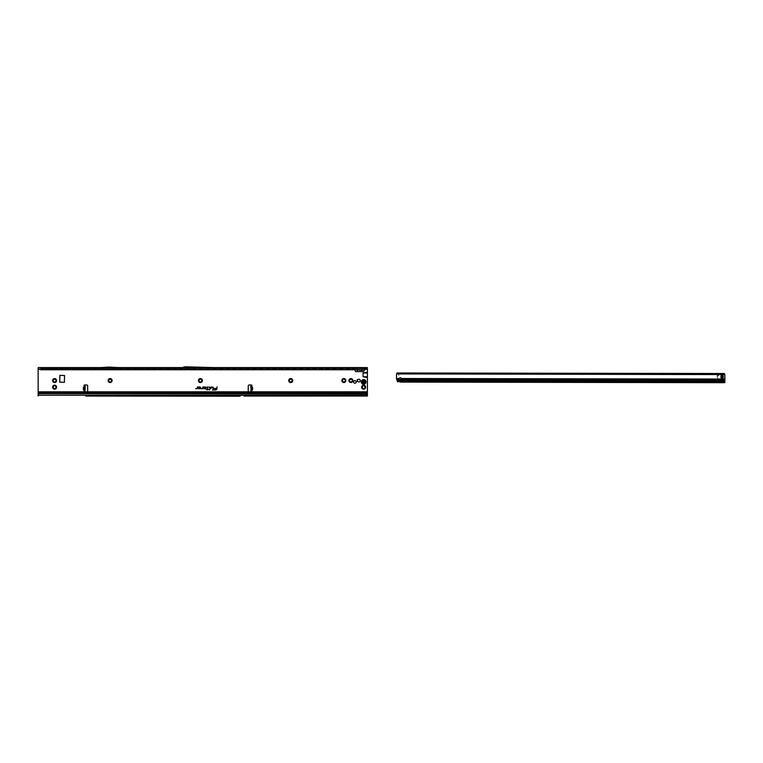 <?xml version="1.0" encoding="UTF-8"?>
<svg xmlns="http://www.w3.org/2000/svg" width="763" height="763" viewBox="0 0 763 763"><rect width="100%" height="100%" fill="white"/><g stroke="black" fill="none" stroke-linecap="round" stroke-linejoin="round"><path stroke-width="0.57" stroke-dasharray="3.81 2.86" d="M53.267 380.575A1.345 1.345 0 0 0 53.286 380.737L52.828 381.386L53.801 381.643A1.345 1.345 0 0 0 54.087 381.805L54.612 382.568L55.136 381.805A1.345 1.345 0 0 0 55.422 381.643L55.937 380.737A1.345 1.345 0 0 0 55.937 380.403L55.422 379.507A1.345 1.345 0 0 0 55.136 379.335L54.612 378.572L54.087 379.335A1.345 1.345 0 0 0 53.801 379.507L52.828 379.764L53.286 380.403A1.345 1.345 0 0 0 53.267 380.575M53.267 387.156A1.345 1.345 0 0 0 53.286 387.327L52.828 387.966L53.801 388.224A1.345 1.345 0 0 0 54.087 388.396L54.612 389.159L55.136 388.396A1.345 1.345 0 0 0 55.422 388.224L55.937 387.327A1.345 1.345 0 0 0 55.937 386.984L55.422 386.088A1.345 1.345 0 0 0 55.136 385.916L54.612 385.153L54.087 385.916A1.345 1.345 0 0 0 53.801 386.088L52.828 386.345L53.286 386.984A1.345 1.345 0 0 0 53.267 387.156M108.775 380.575A1.345 1.345 0 0 0 108.785 380.737L108.327 381.386L109.3 381.643A1.345 1.345 0 0 0 109.595 381.805L110.11 382.568L110.635 381.805A1.345 1.345 0 0 0 110.921 381.643L111.446 380.737A1.345 1.345 0 0 0 111.446 380.403L110.921 379.507A1.345 1.345 0 0 0 110.635 379.335L110.11 378.572L109.595 379.335A1.345 1.345 0 0 0 109.3 379.507L108.327 379.764L108.785 380.403A1.345 1.345 0 0 0 108.775 380.575M199.076 380.575A1.345 1.345 0 0 0 199.086 380.737L198.638 381.386L199.61 381.643A1.345 1.345 0 0 0 199.896 381.805L200.421 382.568L200.936 381.805A1.345 1.345 0 0 0 201.232 381.643L201.747 380.737A1.345 1.345 0 0 0 201.747 380.403L202.147 379.573L201.232 379.507A1.345 1.345 0 0 0 200.936 379.335L200.421 378.572L199.896 379.335A1.345 1.345 0 0 0 199.61 379.507L198.638 379.764L199.086 380.403A1.345 1.345 0 0 0 199.076 380.575M289.387 380.575A1.345 1.345 0 0 0 289.396 380.737L288.948 381.386L289.911 381.643A1.345 1.345 0 0 0 290.207 381.805L290.722 382.568L291.247 381.805A1.345 1.345 0 0 0 291.533 381.643L292.057 380.737A1.345 1.345 0 0 0 292.057 380.403L291.533 379.507A1.345 1.345 0 0 0 291.247 379.335L290.722 378.572L290.207 379.335A1.345 1.345 0 0 0 289.911 379.507L288.948 379.764L289.396 380.403A1.345 1.345 0 0 0 289.387 380.575M342.53 380.575A1.345 1.345 0 0 0 342.539 380.737L342.091 381.386L343.064 381.643A1.345 1.345 0 0 0 343.35 381.805L343.875 382.568L344.39 381.805A1.345 1.345 0 0 0 344.685 381.643L345.2 380.737A1.345 1.345 0 0 0 345.2 380.403L344.685 379.507A1.345 1.345 0 0 0 344.39 379.335L343.875 378.572L343.35 379.335A1.345 1.345 0 0 0 343.064 379.507L342.091 379.764L342.539 380.403A1.345 1.345 0 0 0 342.53 380.575M349.588 380.575A1.345 1.345 0 0 0 349.597 380.737L349.149 381.386L350.122 381.643A1.345 1.345 0 0 0 350.408 381.805L350.932 382.568L351.447 381.805A1.345 1.345 0 0 0 351.743 381.643L352.258 380.737A1.345 1.345 0 0 0 352.258 380.403L351.743 379.507A1.345 1.345 0 0 0 351.447 379.335L350.932 378.572L350.408 379.335A1.345 1.345 0 0 0 350.122 379.507L349.149 379.764L349.597 380.403A1.345 1.345 0 0 0 349.588 380.575M357.494 380.575A1.431 1.431 0 0 0 357.494 380.68L357.132 381.338L358.114 381.758A1.431 1.431 0 0 0 358.305 381.862L359.545 381.862A1.431 1.431 0 0 0 359.735 381.758L360.355 380.68A1.431 1.431 0 0 0 360.355 380.46L359.735 379.392A1.431 1.431 0 0 0 359.545 379.278L358.305 379.278A1.431 1.431 0 0 0 358.114 379.392L357.132 379.802L357.494 380.46A1.431 1.431 0 0 0 357.494 380.575M362.291 387.156A1.345 1.345 0 0 0 362.301 387.327L361.843 387.966L362.816 388.224A1.345 1.345 0 0 0 363.112 388.396L363.627 389.159L364.151 388.396A1.345 1.345 0 0 0 364.437 388.224L364.962 387.327A1.345 1.345 0 0 0 364.962 386.984L364.437 386.088A1.345 1.345 0 0 0 364.151 385.916L363.627 385.153L363.112 385.916A1.345 1.345 0 0 0 362.816 386.088L361.843 386.345L362.301 386.984A1.345 1.345 0 0 0 362.291 387.156M250.779 387.299L252.114 387.614L250.779 387.299L250.75 386.173L251.59 386.107A0.591 0.591 0 0 0 251.323 384.991L249.196 384.991A0.944 0.944 0 0 0 248.252 385.935L248.252 390.875A0.944 0.944 0 0 0 249.196 391.81L86.734 391.81A0.944 0.944 0 0 0 87.678 390.875L87.678 385.935A0.944 0.944 0 0 0 86.734 384.991L84.607 384.991A0.591 0.591 0 0 0 84.34 386.107L85.189 386.145M85.065 390.637L85.094 389.635L84.254 389.492L84.216 390.78A0.591 0.591 0 0 0 84.607 391.81L38.15 391.81L38.15 367.585L353.717 367.613M353.641 381.939A1.278 1.278 0 0 1 354.929 380.651A1.278 1.278 0 0 1 356.207 381.939A1.278 1.278 0 0 1 354.929 383.217A1.278 1.278 0 0 1 353.641 381.939M362.387 382.053L362.654 381.052A1.316 1.316 0 0 1 363.35 380.651L364.132 380.832A1.211 1.211 0 0 1 364.323 380.947L364.352 380.918A1.249 1.249 0 0 0 364.151 380.804L364.781 381.567A1.211 1.211 0 0 1 364.838 381.939A1.249 1.249 0 0 0 364.819 381.557L364.876 381.529A1.278 1.278 0 0 1 364.905 381.939A1.278 1.278 0 0 0 363.627 380.651A1.278 1.278 0 0 0 362.349 381.939A1.278 1.278 0 0 1 363.627 380.651A1.278 1.278 0 0 1 364.914 381.939A1.278 1.278 0 0 1 363.627 383.217A1.278 1.278 0 0 1 362.349 381.939A1.278 1.278 0 0 0 363.627 383.217A1.278 1.278 0 0 0 364.914 381.939A1.278 1.278 0 0 1 364.848 382.33L364.886 382.339A1.316 1.316 0 0 0 364.886 381.529A1.316 1.316 0 0 1 364.886 382.339A1.316 1.316 0 0 0 364.886 381.529L364.876 381.529A1.278 1.278 0 0 1 364.848 382.33L364.352 382.95A1.211 1.211 0 0 1 364.132 383.036L363.369 383.112A1.211 1.211 0 0 1 362.73 382.749L362.425 382.044A1.211 1.211 0 0 1 362.425 381.824L362.768 381.214L362.377 381.815A1.249 1.249 0 0 0 362.387 382.053L362.377 381.815M239.725 396.207L239.696 396.207A0.944 0.944 0 0 0 239.725 396.207L240.135 396.207A0.944 0.944 0 0 0 240.173 396.207L239.725 396.207M251.571 390.627L251.447 386.154L250.75 386.173M64.35 375.301L59.695 375.539L59.924 382.358L64.588 382.12L64.35 375.301M252.114 387.614L252.152 389.254L250.836 389.635L250.865 390.637M84.254 389.492L83.816 387.604L85.151 387.299L85.179 386.173L84.483 386.126M356.903 367.585L357.561 371.591L355.749 371.591L353.25 367.585L367.394 367.585L367.394 393.756L38.15 393.756L38.15 391.81M366.011 367.585L363.512 371.591L361.7 371.591L362.358 367.585M367.394 391.81L251.323 391.81A0.591 0.591 0 0 0 251.714 390.78L251.676 389.492M250.789 387.642L250.836 389.635M84.359 390.627L84.474 386.154M85.094 389.635L85.151 387.299M364.504 369.75L364.743 369.235L363.436 369.75M39.047 369.235L354.518 369.235L354.757 369.75M100.726 367.585L118.046 367.585L109.996 367.098A0.944 0.944 0 0 0 109.939 367.098L108.823 367.098A0.944 0.944 0 0 0 108.766 367.098L100.726 367.585L118.046 367.585M182.004 367.632L215.652 367.632M40.973 369.75L40.973 368.291L210.683 368.386L200.774 367.499L185.247 367.499L183.54 368.291L209.043 368.291L200.774 367.499L214.851 368.291L209.043 368.291M364.571 369.75L364.571 368.291L367.394 368.291L40.973 368.291M214.575 368.291L364.571 368.291M100.745 368.291L118.027 368.291L109.948 367.804L100.745 368.291L118.027 368.291L109.948 367.804L100.745 368.291M183.54 368.291L182.328 368.291M361.748 396.045L367.394 396.045L367.394 394.881L106.734 395.339L367.394 395.339L363.627 395.015L363.627 393.698L39.132 393.698M106.734 395.339L85.656 395.339L106.734 395.339A132.18 132.18 0 0 1 98.103 395.024A23.519 23.519 0 0 0 94.841 395.024A132.18 132.18 0 0 1 86.219 395.339A132.18 132.18 0 0 0 94.841 395.024A23.519 23.519 0 0 1 98.103 395.024A132.18 132.18 0 0 0 106.734 395.339M38.15 395.339L85.656 395.339L38.15 395.339L38.15 394.719L38.15 395.339M85.656 396.045L107.287 396.045A132.886 132.886 0 0 1 98.055 395.72A22.814 22.814 0 0 0 94.889 395.72A132.886 132.886 0 0 1 85.656 396.045A132.886 132.886 0 0 0 94.889 395.72A22.814 22.814 0 0 1 98.055 395.72A132.886 132.886 0 0 0 107.287 396.045M355.825 369.75L353.574 368.291M38.15 393.756L38.15 395.1L367.394 395.1L367.394 393.756M38.15 396.045L38.15 395.1L361.748 395.072L361.748 393.508M38.15 393.46L367.394 393.46L38.15 393.46M38.15 392.754L367.394 392.754M365.687 368.291L364.743 369.235L366.498 369.235M243.912 395.339L239.696 395.501A0.944 0.944 0 0 0 239.735 395.501L240.116 395.501A0.944 0.944 0 0 0 240.164 395.501L239.696 395.501A0.944 0.944 0 0 0 239.735 395.501L240.116 395.501A0.944 0.944 0 0 0 240.164 395.501L243.912 395.339M357.218 369.75L356.893 368.291M361.939 370.351L362.368 368.291M185.247 367.499L200.774 367.499L185.247 367.499L182.262 368.291L185.247 367.499M182.176 367.585L185.161 366.793L214.87 367.585M85.141 387.642L83.816 387.604M85.103 389.292L83.777 389.254M250.827 389.292L252.152 389.254M363.35 383.217L363.36 383.16A1.278 1.278 0 0 1 362.683 382.797L362.702 382.778A1.249 1.249 0 0 0 363.36 383.16L363.35 383.217A1.316 1.316 0 0 1 362.654 382.816L362.654 382.816A1.316 1.316 0 0 0 363.35 383.226L363.36 383.188A1.278 1.278 0 0 1 362.683 382.797L362.654 382.816A1.316 1.316 0 0 0 363.35 383.226A1.307 1.307 0 0 1 362.654 382.816A1.316 1.316 0 0 0 363.35 383.226A1.316 1.316 0 0 1 362.654 382.816L362.654 382.749M362.635 381.08L362.683 381.071A1.278 1.278 0 0 1 363.36 380.68L363.35 380.651A1.316 1.316 0 0 0 362.654 381.052L362.683 381.071A1.278 1.278 0 0 1 363.36 380.68L363.446 380.623A1.326 1.326 0 0 0 362.578 381.119L362.797 381.176M361.281 381.939A2.356 2.356 0 0 0 363.627 384.285A2.356 2.356 0 0 0 365.982 381.939A2.356 2.356 0 0 0 363.627 379.583A2.356 2.356 0 0 0 361.281 381.939M364.142 383.074L364.495 382.454L363.646 382.95L364.151 383.074A1.249 1.249 0 0 0 364.352 382.95L364.142 383.074M364.886 381.529L364.848 381.548A1.307 1.307 0 0 1 364.943 381.939A1.326 1.326 0 0 0 364.857 381.433L364.542 381.242A0.515 0.515 0 0 0 363.77 380.794L363.36 380.718A1.249 1.249 0 0 0 362.702 381.099A1.211 1.211 0 0 1 363.369 380.756L363.417 380.718M363.407 380.689L363.35 380.651A1.316 1.316 0 0 0 362.654 381.052L362.683 381.071A1.316 1.316 0 0 1 363.35 380.651L363.407 380.689M364.704 382.273L364.857 382.435A1.326 1.326 0 0 0 364.952 381.939A1.307 1.307 0 0 1 364.876 382.339L364.886 382.339A1.316 1.316 0 0 0 364.943 381.939A1.316 1.316 0 0 1 364.886 382.339L364.886 382.339M363.665 382.902L363.77 383.074A0.515 0.515 0 0 0 364.542 382.625L364.666 382.368M411.152 373.336L411.658 373.002L411.143 373.708L411.848 373.708L411.152 373.336M410.666 373.002L411.801 373.336L410.666 373.002M409.855 373.04L408.663 373.002L409.855 373.04M471.353 373.431L471.868 373.097L471.353 373.803L472.049 373.803L471.353 373.431M470.866 373.097L472.001 373.431L470.866 373.097M470.056 373.136L468.863 373.097L470.056 373.136M561.654 373.574L562.169 373.25L561.654 373.946L562.36 373.956L561.654 373.574M561.177 373.241L562.312 373.584L561.177 373.241M560.357 373.288L559.174 373.241L560.357 373.288M651.964 373.727L652.479 373.393L651.964 374.099L652.661 374.099L651.964 373.727M651.478 373.393L652.613 373.727L651.478 373.393M650.667 373.431L649.475 373.384L650.667 373.431M712.165 373.822L712.68 373.489L712.165 374.194L712.871 374.194L712.165 373.822M711.679 373.489L712.823 373.822L711.679 373.489M710.868 373.527L709.685 373.479L710.868 373.527M399.154 378.829A1.173 0.83 0.1 0 1 399.135 378.696L399.192 378.534A1.173 1.173 0 0 1 401.414 378.534L401.481 379.201M397.161 379.936L397.161 379.43L405.945 379.65L405.878 378.706L406.021 379.65L405.878 378.706L401.481 378.696A1.173 0.83 0.1 0 1 401.462 378.839M723.248 376.722A4.378 4.378 0 0 1 723.238 376.989A0.944 0.944 0 0 1 723.21 377.189A4.702 4.702 0 0 0 723.057 377.971L723.066 375.482A4.702 4.702 0 0 0 723.21 376.264A0.944 0.944 0 0 1 723.238 376.464A4.378 4.378 0 0 1 723.248 376.722M400.194 382.063L399.631 382.063L400.184 381.529M397.161 379.43L396.951 379.287A1.412 1.001 0.1 0 1 396.55 378.696L396.55 379.192M396.77 373.374L398.791 373.927L398.782 378.524L396.55 378.696M396.541 378.334L396.598 374.051M717.058 376.14L717.773 378.295L717.191 376.102L718.965 375.615L717.573 375.472A0.534 0.534 0 0 0 717.058 376.14L717.773 378.295L717.191 376.102L718.965 375.615L717.573 375.472A0.534 0.534 0 0 0 717.058 376.14M721.13 374.843L721.13 377.971A4.702 4.702 0 0 0 720.987 377.18A0.944 0.944 0 0 1 720.949 376.989A4.378 4.378 0 0 1 720.949 376.455A0.944 0.944 0 0 1 720.987 376.264A4.702 4.702 0 0 0 721.13 375.472L721.13 374.843M721.149 378.601L723.038 378.61M724.802 374.576A1.412 1.412 0 0 1 724.85 374.938L724.84 379.716M399.125 379.192L399.192 378.534M724.287 373.508L397.113 372.983M405.258 382.168L405.258 381.462L405.411 382.168L724.84 382.683L403.913 382.168L405.411 382.168L405.411 381.462L724.84 381.977L402.32 381.452L397.323 381.977M397.294 380.26L397.523 381.881M397.485 381.767L397.294 381.281L403.598 381.29L403.598 379.926L403.589 381.853L403.598 381.242L402.33 381.233L397.542 381.986M400.852 382.063L724.84 382.683L400.88 382.063M400.222 382.063L724.84 382.683L724.84 380.785M403.589 381.853L403.598 381.376M405.258 381.462L724.84 381.901M399.373 379.64L402.359 380.146L402.33 381.262L397.294 381.176M402.359 380.146L724.84 380.67L724.84 380.165L724.84 380.661M405.945 379.65L724.84 380.165L724.84 379.221L405.954 378.81M723.81 378.915L720.482 378.953L724.135 379.106A1.412 1.412 0.1 0 1 724.84 380.327L724.84 382.683L724.84 381.805L405.534 381.462M405.525 382.158L408.1 380.193L406.584 381.242L724.84 381.805L724.84 380.375A1.412 1.412 0.1 0 0 724.135 379.154L723.81 378.963M403.598 379.974A1.059 1.059 0.1 0 0 402.54 378.915L399.965 379.469M403.598 379.926A1.059 1.059 0.1 0 0 402.54 378.868L401.309 379.106M397.294 381.119L402.33 381.233L402.397 378.868M720.482 378.953L719.9 380.785L517.419 380.46M720.482 378.906L720.138 379.43M720.138 379.373L720.138 380.546M719.9 380.832L517.419 380.508M517.18 380.222L516.952 378.696M517.18 380.27L517.19 379.097M516.847 378.582L408.815 378.41L516.847 378.629M408.815 378.458L408.653 378.553A0.706 0.706 0.1 0 0 408.3 379.163L408.1 380.193M408.815 378.41L408.653 378.505A0.706 0.706 0.1 0 0 408.3 379.116M408.3 379.163L408.3 379.802M724.287 374.213L397.113 373.689M409.521 373.708L409.664 373.002L409.521 373.708M409.035 373.708L408.663 373.002L409.035 373.708M412.287 373.708L412.659 373.002L411.658 373.002L412.659 373.002L412.287 373.708M469.731 373.803L469.865 373.097L469.731 373.803M469.245 373.803L468.863 373.097L469.245 373.803M472.488 373.803L472.869 373.097L471.868 373.097L472.869 373.097L472.488 373.803M560.032 373.946L560.176 373.241L560.032 373.946M559.546 373.946L559.174 373.241L559.546 373.946M562.798 373.956L563.17 373.25L562.169 373.25L563.17 373.25L562.798 373.956M650.343 374.089L650.477 373.384L650.343 374.089M649.857 374.089L649.475 373.384L649.857 374.089M653.099 374.099L653.481 373.393L652.479 373.393L653.481 373.393L653.099 374.099M710.544 374.194L710.687 373.489L710.544 374.194M710.057 374.185L709.685 373.479L710.057 374.185M713.3 374.194L713.682 373.489L712.68 373.489L713.682 373.489L713.3 374.194M251.628 387.394L251.59 386.107M84.302 387.394L84.34 386.107M38.15 369.235L354.652 369.235M357.561 371.591L361.7 371.591M364.609 369.235L367.394 369.235M183.196 368.386L185.295 367.823L210.683 368.386M364.571 368.539L40.973 368.539M365.487 395.043L38.15 395.043M357.008 368.539L362.253 368.539M357.132 368.071L362.129 368.071M357.446 369.883L361.815 369.883M362.721 381.405L362.578 381.49A0.515 0.515 0 0 0 362.578 382.387L362.578 382.749A1.326 1.326 0 0 0 363.446 383.245L363.617 382.988M396.541 378.505L398.763 378.696M721.159 374.843L723.038 374.843M398.791 373.927L724.774 374.452M401.414 378.534L724.84 379.049M721.159 375.568L723.038 375.577M721.149 377.876L723.038 377.876M721.149 378.41L723.038 378.419M721.159 375.034L723.038 375.034M396.951 379.793L396.951 379.287M404.066 382.168L404.066 381.462M199.362 367.499L198.885 367.499M411.848 373.164L411.848 373.708L411.848 373.164M472.059 373.26L472.049 373.803L472.059 373.26M562.36 373.403L562.36 373.956L562.36 373.403M652.67 373.546L652.661 374.099L652.67 373.546M712.871 373.651L712.871 374.194L712.871 373.651M400.89 381.5L400.89 382.063M710.496 373.641L710.496 374.185L710.496 373.641M709.685 373.479L709.685 374.185M713.682 373.489L713.682 374.194M650.295 373.546L650.286 374.089L650.295 373.546M649.475 373.384L649.475 374.089M653.481 373.393L653.481 374.099M559.985 373.403L559.985 373.946L559.985 373.403M559.174 373.241L559.174 373.946M563.17 373.25L563.17 373.956M469.674 373.26L469.674 373.803L469.674 373.26M468.863 373.097L468.863 373.803M472.869 373.097L472.86 373.803M409.473 373.155L409.473 373.708L409.473 373.155M408.663 373.002L408.663 373.708M412.659 373.002L412.659 373.708"/><path stroke-width="1.14" d="M53.162 380.975L53.286 380.737A1.345 1.345 0 0 1 53.286 380.403L52.885 379.573A2.003 2.003 0 0 0 52.885 381.567L53.162 380.975M53.391 381.71L52.885 381.567A2.003 2.003 0 0 0 56.348 381.567A2.003 2.003 0 0 0 54.612 378.572A2.003 2.003 0 0 0 52.885 379.573L53.801 379.507A1.345 1.345 0 0 1 54.087 379.335L54.612 378.572L55.136 379.335A1.345 1.345 0 0 1 55.422 379.507L56.348 379.573L55.937 380.403A1.345 1.345 0 0 1 55.937 380.737L56.348 381.567L55.422 381.643A1.345 1.345 0 0 1 55.136 381.805L54.612 382.568L54.087 381.805A1.345 1.345 0 0 1 53.801 381.643L53.391 381.71M53.162 387.556L53.286 387.327A1.345 1.345 0 0 1 53.286 386.984L52.885 386.154A2.003 2.003 0 0 0 52.885 388.157L53.162 387.556M53.391 388.291L52.885 388.157A2.003 2.003 0 0 0 56.348 388.157A2.003 2.003 0 0 0 54.612 385.153A2.003 2.003 0 0 0 52.885 386.154L53.801 386.088A1.345 1.345 0 0 1 54.087 385.916L54.612 385.153L55.136 385.916A1.345 1.345 0 0 1 55.422 386.088L56.348 386.154L55.937 386.984A1.345 1.345 0 0 1 55.937 387.327L56.348 388.157L55.422 388.224A1.345 1.345 0 0 1 55.136 388.396L54.612 389.159L54.087 388.396A1.345 1.345 0 0 1 53.801 388.224L53.391 388.291M108.67 380.975L108.785 380.737A1.345 1.345 0 0 1 108.785 380.403L108.384 379.573A2.003 2.003 0 0 0 108.384 381.567L108.67 380.975M108.899 381.71L108.384 381.567A2.003 2.003 0 0 0 111.846 381.567A2.003 2.003 0 0 0 110.11 378.572A2.003 2.003 0 0 0 108.384 379.573L109.3 379.507A1.345 1.345 0 0 1 109.595 379.335L110.11 378.572L110.635 379.335A1.345 1.345 0 0 1 110.921 379.507L111.846 379.573L111.446 380.403A1.345 1.345 0 0 1 111.446 380.737L111.846 381.567L110.921 381.643A1.345 1.345 0 0 1 110.635 381.805L110.11 382.568L109.595 381.805A1.345 1.345 0 0 1 109.3 381.643L108.899 381.71M198.971 380.975L199.086 380.737A1.345 1.345 0 0 1 199.086 380.403L198.685 379.573A2.003 2.003 0 0 0 198.685 381.567L198.971 380.975M199.2 381.71L198.685 381.567A2.003 2.003 0 0 0 202.147 381.567A2.003 2.003 0 0 0 200.421 378.572A2.003 2.003 0 0 0 198.685 379.573L199.61 379.507A1.345 1.345 0 0 1 199.896 379.335L200.421 378.572L200.936 379.335A1.345 1.345 0 0 1 201.232 379.507L202.147 379.573L201.747 380.403A1.345 1.345 0 0 1 201.747 380.737L202.147 381.567L201.232 381.643A1.345 1.345 0 0 1 200.936 381.805L200.421 382.568L199.896 381.805A1.345 1.345 0 0 1 199.61 381.643L199.2 381.71M289.282 380.975L289.396 380.737A1.345 1.345 0 0 1 289.396 380.403L288.996 379.573A2.003 2.003 0 0 0 288.996 381.567L289.282 380.975M289.511 381.71L288.996 381.567A2.003 2.003 0 0 0 292.458 381.567A2.003 2.003 0 0 0 290.722 378.572A2.003 2.003 0 0 0 288.996 379.573L289.911 379.507A1.345 1.345 0 0 1 290.207 379.335L290.722 378.572L291.247 379.335A1.345 1.345 0 0 1 291.533 379.507L292.458 379.573L292.057 380.403A1.345 1.345 0 0 1 292.057 380.737L292.458 381.567L291.533 381.643A1.345 1.345 0 0 1 291.247 381.805L290.722 382.568L290.207 381.805A1.345 1.345 0 0 1 289.911 381.643L289.511 381.71M342.425 380.975L342.539 380.737A1.345 1.345 0 0 1 342.539 380.403L342.139 379.573A2.003 2.003 0 0 0 342.139 381.567L342.425 380.975M342.654 381.71L342.139 381.567A2.003 2.003 0 0 0 345.601 381.567A2.003 2.003 0 0 0 343.875 378.572A2.003 2.003 0 0 0 342.139 379.573L343.064 379.507A1.345 1.345 0 0 1 343.35 379.335L343.875 378.572L344.39 379.335A1.345 1.345 0 0 1 344.685 379.507L345.601 379.573L345.2 380.403A1.345 1.345 0 0 1 345.2 380.737L345.601 381.567L344.685 381.643A1.345 1.345 0 0 1 344.39 381.805L343.875 382.568L343.35 381.805A1.345 1.345 0 0 1 343.064 381.643L342.654 381.71M349.483 380.975L349.597 380.737A1.345 1.345 0 0 1 349.597 380.403L349.196 379.573A2.003 2.003 0 0 0 349.196 381.567L349.483 380.975M349.712 381.71L349.196 381.567A2.003 2.003 0 0 0 352.659 381.567A2.003 2.003 0 0 0 350.932 378.572A2.003 2.003 0 0 0 349.196 379.573L350.122 379.507A1.345 1.345 0 0 1 350.408 379.335L350.932 378.572L351.447 379.335A1.345 1.345 0 0 1 351.743 379.507L352.659 379.573L352.258 380.403A1.345 1.345 0 0 1 352.258 380.737L352.659 381.567L351.743 381.643A1.345 1.345 0 0 1 351.447 381.805L350.932 382.568L350.408 381.805A1.345 1.345 0 0 1 350.122 381.643L349.712 381.71M357.494 380.575A1.431 1.431 0 0 0 357.494 380.68L357.132 381.338L358.114 381.758A1.431 1.431 0 0 0 358.305 381.862L359.545 381.862A1.431 1.431 0 0 0 359.735 381.758L360.355 380.68A1.431 1.431 0 0 0 360.355 380.46L359.735 379.392A1.431 1.431 0 0 0 359.545 379.278L358.305 379.278A1.431 1.431 0 0 0 358.114 379.392L357.132 379.802L357.494 380.46A1.431 1.431 0 0 0 357.494 380.575M362.187 387.556L362.301 387.327A1.345 1.345 0 0 1 362.301 386.984L361.9 386.154A2.003 2.003 0 0 0 361.9 388.157L362.187 387.556M362.415 388.291L361.9 388.157A2.003 2.003 0 0 0 365.363 388.157A2.003 2.003 0 0 0 363.627 385.153A2.003 2.003 0 0 0 361.9 386.154L362.816 386.088A1.345 1.345 0 0 1 363.112 385.916L363.627 385.153L364.151 385.916A1.345 1.345 0 0 1 364.437 386.088L365.363 386.154L364.962 386.984A1.345 1.345 0 0 1 364.962 387.327L365.363 388.157L364.437 388.224A1.345 1.345 0 0 1 364.151 388.396L363.627 389.159L363.112 388.396A1.345 1.345 0 0 1 362.816 388.224L362.415 388.291M250.789 387.633L250.741 386.164L251.59 386.107A0.591 0.591 0 0 0 251.323 384.991L249.196 384.991A0.944 0.944 0 0 0 248.252 385.935L248.252 390.875A0.944 0.944 0 0 0 249.196 391.81L251.323 391.81A0.591 0.591 0 0 0 251.714 390.78L250.865 390.637L251.447 386.154M84.455 387.051L83.501 387.27L83.444 389.578L84.292 390.074L83.491 389.817L84.378 389.836M83.491 389.817L84.359 389.597L84.216 390.78A0.591 0.591 0 0 0 84.607 391.81L86.734 391.81A0.944 0.944 0 0 0 87.678 390.875L87.678 385.935A0.944 0.944 0 0 0 86.734 384.991L84.607 384.991A0.591 0.591 0 0 0 84.34 386.107L84.846 386.173M356.207 381.939A1.278 1.278 0 0 0 354.929 380.651A1.278 1.278 0 0 0 353.641 381.939A1.278 1.278 0 0 0 354.929 383.217A1.278 1.278 0 0 0 356.207 381.939M213.278 387.346L211.16 387.022L210.807 388.682L211.351 387.261L212.953 387.261L213.001 388.682L213.278 387.346L211.189 387.06L210.855 388.644L211.322 387.222L212.953 387.222L212.801 388.644L213.239 387.346M210.235 387.346L208.871 387.022L209.997 387.366L209.434 389.998L210.235 387.346M210.197 387.346L208.9 387.06L210.035 387.375L209.482 389.96L210.197 387.346M207.698 387.261L207.402 389.178L206.21 389.407L207.345 389.407L207.221 389.998L208.404 389.407L207.641 389.178L207.698 387.022L206.573 387.261L207.822 387.346L207.431 389.216L206.258 389.368L207.393 389.368L207.269 389.96L208.366 389.368L207.593 389.216L207.698 387.06L206.62 387.222L207.698 387.222M240.164 396.207L240.164 396.207A0.944 0.944 0 0 0 240.173 396.207L107.287 396.045M251.084 386.173L252.362 387.032L251.475 387.06M251.552 389.845L252.439 389.817L251.571 390.627L251.485 387.633M250.865 390.608L251.571 390.589L250.865 390.637M85.065 390.608L85.189 386.145L84.483 386.126L84.216 390.78L85.065 390.637M84.388 389.597L84.474 386.154M59.924 375.301L59.695 382.12L64.35 382.358L64.588 375.539L59.924 375.301M39.476 393.555L39.476 393.555A1.412 1.392 180 0 0 38.76 394.004L38.15 394.719L38.15 392.754L367.394 392.754L367.394 372.23L363.083 373.002L363.083 376.76L367.394 377.532M367.394 372.23L367.394 368.567L365.858 369.492L367.394 368.567M354.757 369.75L355.615 371.591L363.646 371.591L364.504 369.75M38.15 368.567L39.686 369.492L38.15 368.567L38.15 392.754M205.171 388.682A0.83 0.83 0 0 0 205.991 387.852A0.83 0.83 0 0 0 205.171 387.022L202.796 387.022L202.51 388.377L201.127 388.682L202.433 388.682L202.987 387.261L205.171 387.261A0.591 0.591 0 0 1 205.762 387.852A0.591 0.591 0 0 1 205.171 388.443L203.607 388.682L205.171 388.644A0.792 0.792 0 0 0 205.953 387.852A0.792 0.792 0 0 0 205.171 387.06L202.834 387.06L202.548 388.386L201.174 388.644L202.433 388.644L202.958 387.222L205.171 387.222A0.629 0.629 0 0 1 205.8 387.852A0.629 0.629 0 0 1 205.171 388.481L203.692 388.644L205.171 388.644M199.83 388.682A0.83 0.83 0 0 0 200.659 387.852A0.83 0.83 0 0 0 199.83 387.022L197.464 387.022L197.178 388.377L195.786 388.682L197.092 388.682L197.655 387.261L199.83 387.261A0.591 0.591 0 0 1 200.421 387.852A0.591 0.591 0 0 1 199.83 388.443L198.266 388.682L199.83 388.644A0.792 0.792 0 0 0 200.621 387.852A0.792 0.792 0 0 0 199.83 387.06L197.493 387.06L197.207 388.386L195.833 388.644L197.092 388.644L197.617 387.222L199.83 387.222A0.629 0.629 0 0 1 200.459 387.852A0.629 0.629 0 0 1 199.83 388.481L198.361 388.644L199.83 388.644M217.245 387.022L216.702 388.443L213.907 388.443L216.635 388.758A1.278 1.278 0 0 1 215.385 389.769L212.515 389.998L215.385 389.998A1.507 1.507 0 0 0 216.864 388.806L217.007 387.022M214.87 367.585L367.394 367.585L367.394 368.119M38.15 368.119L38.15 367.585L182.176 367.585M215.652 367.632L182.004 367.632L185.161 366.793L215.652 367.632M39.485 369.082L40.973 369.569L364.571 369.75L40.973 369.75L40.973 367.585M366.059 369.082L364.571 369.569L364.571 367.585M239.696 396.207L239.725 396.207A0.944 0.944 0 0 1 239.677 396.207L85.656 396.045M367.394 392.754L367.394 396.045L243.922 396.045L361.748 396.045L361.748 393.508L39.657 393.508M38.15 394.719L38.15 396.045M38.15 391.81L367.394 391.81M363.627 393.698L367.394 392.926M39.476 393.679A1.412 1.392 180 0 0 38.76 394.128L38.15 394.843M39.657 393.632L365.754 394.004L361.748 393.508M357.408 371.591L357.218 369.75M361.853 371.591L362.043 369.75M363.436 369.75L361.939 370.351L355.825 369.75M364.571 369.75L365.858 369.492M40.973 369.75L39.686 369.492M364.867 372.726L367.394 372.726M364.094 372.802L367.394 372.802M364.867 377.036L367.394 377.036M364.094 376.96L367.394 376.96M217.035 387.06L216.73 388.481L213.907 388.443L216.673 388.768A1.316 1.316 0 0 1 215.385 389.807L212.553 389.96L215.385 389.96A1.469 1.469 0 0 0 216.826 388.796L217.197 387.06M365.687 393.708L367.394 394.881M367.394 395.186L365.754 394.004M118.046 367.585L109.996 367.098A0.944 0.944 0 0 0 109.939 367.098L108.823 367.098A0.944 0.944 0 0 0 108.766 367.098L100.726 367.585M84.331 390.627L84.893 390.646M251.599 390.627L251.037 390.646M252.362 387.032L251.504 387.299L251.571 389.597L252.486 389.578L252.429 387.28L251.485 387.299M251.542 389.597L252.601 389.569L252.543 387.27M361.281 381.939A2.356 2.356 0 0 0 363.627 384.285A2.356 2.356 0 0 0 365.982 381.939A2.356 2.356 0 0 0 363.627 379.583A2.356 2.356 0 0 0 361.281 381.939M363.121 382.864A1.059 1.059 0 0 1 363.102 382.854L363.074 381.033A1.059 1.059 0 0 1 363.102 381.023A1.059 1.059 0 0 1 363.121 381.004L364.685 381.91A1.059 1.059 0 0 1 364.685 381.958L363.131 382.845A1.03 1.03 0 0 1 363.074 382.835L362.73 382.139M400.308 380.003A1.173 0.83 -179.9 0 0 401.481 379.201L401.414 378.534A1.173 1.173 0 0 0 399.192 378.534L399.125 379.192A1.173 0.83 -179.9 0 0 400.308 380.003M401.462 378.839A1.173 0.83 0.1 0 1 399.154 378.829M723.248 376.722A4.378 4.378 0 0 1 723.238 376.989A0.944 0.944 0 0 1 723.21 377.189A4.702 4.702 0 0 0 723.057 377.971L723.066 375.482A4.702 4.702 0 0 0 723.21 376.264A0.944 0.944 0 0 1 723.238 376.464A4.378 4.378 0 0 1 723.248 376.722M400.222 382.082L724.84 382.683L724.85 374.938A1.412 1.412 0 0 0 724.802 374.576L396.703 373.918L724.688 374.452M405.01 379.201L404.934 380.146L724.84 380.661M399.125 379.192L396.55 379.192L396.55 374.414A1.412 1.412 0 0 1 396.598 374.051L396.703 373.918M718.174 374.204L718.174 373.498L724.287 373.508L724.802 374.576M397.113 373.689L397.113 372.983L396.96 373.708M396.97 373.031L396.598 374.051M397.523 381.881L396.951 379.793A1.412 1.001 -179.9 0 1 396.55 379.192M721.159 374.843L721.13 375.472A4.702 4.702 0 0 1 720.987 376.264A0.944 0.944 0 0 0 720.949 376.455A4.378 4.378 0 0 0 720.949 376.989A0.944 0.944 0 0 0 720.987 377.18A4.702 4.702 0 0 1 721.13 377.971L721.159 374.843L723.038 374.843M723.057 378.61L721.149 378.601M399.965 379.469L401.309 379.106M724.44 373.565L724.44 374.232M724.287 373.508L724.287 374.213M718.174 373.498L403.226 372.993L403.226 373.698M397.113 372.983L403.226 372.993M405.01 380.05L397.294 380.136M250.779 387.308L251.485 387.289M366.498 369.235L367.394 369.235M38.15 369.235L39.047 369.235M83.329 389.569L83.386 387.27L84.445 387.299M40.973 368.357L364.571 368.357M38.15 393.698L39.132 393.698M38.15 395.186L361.748 395.186M367.394 373.002L363.083 373.002M367.394 376.76L363.083 376.76M85.084 390.141L84.378 390.122M85.17 386.612L84.464 386.593M250.75 386.297L251.456 386.278M250.846 390.141L251.552 390.122M364.58 381.796L364.666 381.91A1.03 1.03 0 0 1 364.666 381.939L364.666 381.91A1.03 1.03 0 0 1 364.666 381.958L364.59 381.958A0.963 0.963 0 0 0 364.59 381.939L363.169 381.09A0.963 0.963 0 0 0 363.131 381.109L363.054 382.702M363.112 382.826A1.03 1.03 0 0 1 363.093 382.816L363.131 382.759A0.963 0.963 0 0 0 363.169 382.778L364.59 381.958L363.274 382.835M362.921 381.738L363.093 381.052A1.03 1.03 0 0 1 363.112 381.042L363.054 381.166M361.719 381.939A1.907 1.907 0 0 0 363.627 383.846A1.907 1.907 0 0 0 365.544 381.939A1.907 1.907 0 0 0 363.627 380.022A1.907 1.907 0 0 0 361.719 381.939M363.76 381.138L364.571 381.891M363.274 381.042L363.808 381.223M724.84 379.716L405.077 379.201M397.294 381.376L724.84 381.901M724.84 380.785L397.294 380.26M721.159 376.149L723.038 376.149M721.149 377.304L723.038 377.304M721.149 377.838L723.038 377.838M721.159 375.606L723.038 375.615M396.541 378.524L399.192 378.534M401.414 378.534L724.84 379.049M404.934 379.201L401.481 379.201M85.189 386.145L84.483 386.126M250.741 386.164L251.447 386.145"/></g></svg>
